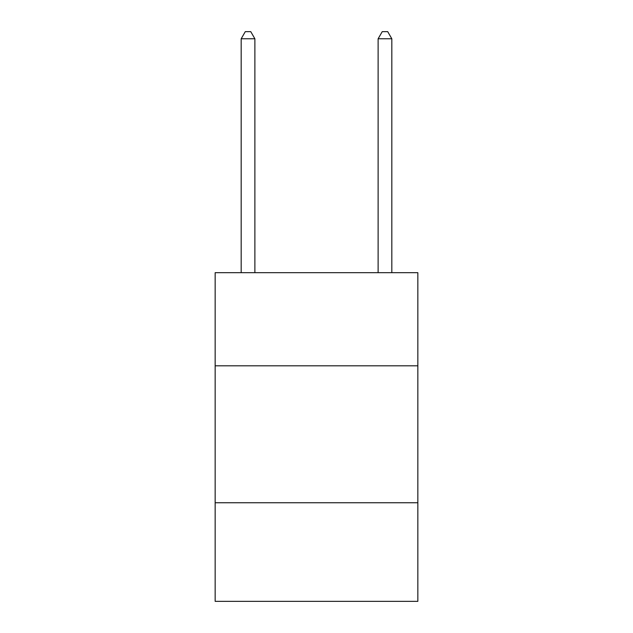<?xml version="1.0" encoding="UTF-8"?>
<svg xmlns="http://www.w3.org/2000/svg" width="633" height="633" viewBox="0 0 633 633"><rect width="100%" height="100%" fill="white"/><g stroke="black" fill="none" stroke-linecap="round" stroke-linejoin="round"><path stroke-width="0.95" d="M417.843 365.803L417.843 272.681L215.157 272.681L215.157 365.803L417.843 365.803L417.843 601.35L215.157 601.35L215.157 365.803M417.843 502.744L215.157 502.744M254.877 272.681L254.877 38.771L241.181 38.771L241.181 272.681M241.181 38.771L245.287 31.65L250.763 31.65L254.877 38.771M391.819 272.681L391.819 38.771L378.123 38.771L378.123 272.681M378.123 38.771L382.237 31.65L387.712 31.65L391.819 38.771"/></g></svg>
